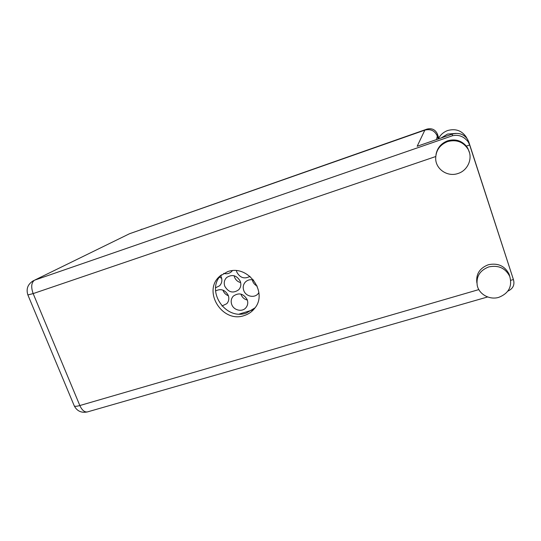 <?xml version="1.0" encoding="UTF-8"?>
<svg xmlns="http://www.w3.org/2000/svg" width="541" height="541" viewBox="0 0 541 541"><rect width="100%" height="100%" fill="white"/><g stroke="black" fill="none" stroke-linecap="round" stroke-linejoin="round"><path stroke-width="0.81" d="M223.663 273.401C226.618 274.199 229.201 273.645 231.42 271.724L232.326 270.716M224.799 286.27C228.525 292.478 233.171 293.635 238.75 289.739C240.846 287.339 241.36 284.532 240.292 281.327C236.762 275.274 232.211 274.003 226.652 277.513C224.285 279.954 223.67 282.869 224.799 286.27M234.125 275.741L234.537 277.222C235.707 280.035 237.749 281.827 240.664 282.605M231.731 304.495C233.732 310.426 242.341 312.346 245.979 307.64C247.812 305.307 248.218 302.649 247.21 299.673C243.464 293.459 238.811 292.296 233.232 296.191C231.163 298.571 230.662 301.344 231.731 304.495M240.928 294.074L241.137 294.696C242.314 297.53 244.39 299.329 247.352 300.086M236.417 270.71L236.816 272.103C240.042 277.885 244.437 279.312 249.996 276.377M215.595 287.765L219.504 285.831C221.837 283.416 222.439 280.509 221.316 277.107L220.654 275.734M219.511 277.168L221.682 278.311M253.628 280.089C250.388 279.197 247.622 279.866 245.33 282.084C243.207 284.505 242.686 287.318 243.754 290.517C245.763 296.515 254.459 298.416 258.158 293.635L258.882 292.613M252.302 279.778L252.708 281.252C253.567 283.43 255.054 285.039 257.171 286.067M221.972 306.003L226.787 303.697C228.843 301.33 229.337 298.564 228.268 295.4C225.171 289.814 220.931 288.326 215.548 290.943M222.953 290.111L223.135 290.645C224.143 293.121 225.901 294.818 228.397 295.751M310.865 170.117L294.879 175.724M275.085 182.669L259.504 188.133M139.869 230.108L426.917 129.13C431.894 127.919 435.41 129.597 437.466 134.182L438.758 138.083M257.509 188.836L243.923 193.604M278.534 181.458L277.073 181.972M278.507 181.391L292.864 176.434M239.345 314.037L252.525 309.986M456.097 133.377L447.535 134.073L441.192 137.955M466.89 138.327L466.227 137.056C461.723 130.55 455.549 128.373 447.698 130.523C443.424 132.099 440.293 134.912 438.318 138.949M498.782 297.347C508.817 293.317 512.469 286.331 509.744 276.377C505.389 268.072 498.403 264.921 488.766 266.916C479.86 270.392 476.019 276.579 477.243 285.486C479.035 294.324 489.632 300.181 498.782 297.347M509.838 276.627L509.061 274.091C504.76 265.881 497.848 262.764 488.327 264.745C479.624 268.126 475.81 274.172 476.885 282.889M458.024 173.485C468.033 170.469 473.267 157.844 467.985 149.059C463.089 141.742 456.273 139.26 447.535 141.6C439.657 144.88 435.708 150.655 435.681 158.926C436.005 169.489 447.799 177.191 458.024 173.485M469.46 152.589L467.776 148.214L466.356 146.104C461.311 140.444 455.049 138.685 447.563 140.843C441.145 143.351 437.297 147.896 436.012 154.489M227.558 271.697L219.903 276.12C202.03 290.896 222.243 323.498 244.174 315.579C248.346 314.267 251.788 311.92 254.493 308.539C268.64 292.505 247.846 263.92 227.558 271.697M255.027 307.836L246.324 313.083C225.151 320.745 205.066 289.922 221.533 274.781M435.715 156.538L33.157 293.594C30.851 287 31.331 282.524 34.583 280.17L129.509 233.739L34.583 280.17L452.384 135.777C458.714 134.371 464.016 136.467 468.29 142.046L469.656 144.981L513.416 279.541L468.797 141.965L469.656 144.981L466.356 146.104M129.509 233.739L424.841 130.131C430.71 128.697 434.856 130.685 437.284 136.089L438.237 138.976M452.384 135.777L452.323 134.1L417.165 146.273L424.841 130.131M452.323 134.1C458.66 132.349 463.718 134.046 467.492 139.193L468.797 141.965M507.85 291.132C513.051 288.705 514.91 284.843 513.416 279.541L510.758 280.312M141.931 229.141L140.227 229.979M426.673 129.678L426.917 129.13M437.466 134.182L437.135 135.669M33.562 280.596C27.834 284.032 25.941 288.813 27.875 294.94L33.157 293.594L79.838 405.534L478.832 289.591M437.284 136.089L436.526 139.571M87.615 411.863L87.405 411.924C84.518 412.337 81.995 410.206 79.838 405.534C76.592 406.447 74.726 406.548 74.252 405.845C76.991 411.106 81.373 413.128 87.405 411.924L487.651 296.955M74.225 405.784L27.875 294.94M509.744 276.377L509.061 274.091M467.985 149.059L467.776 148.214M220.674 275.45L219.903 276.12M467.492 139.193L468.29 142.046M466.403 137.725L466.227 137.056"/></g></svg>
